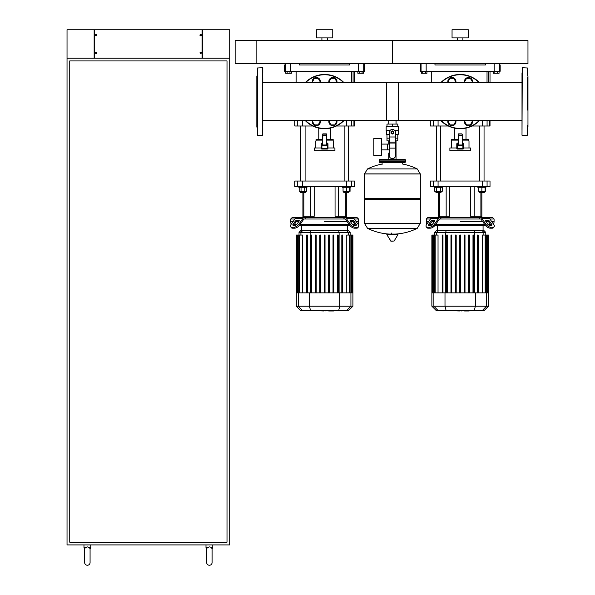 <?xml version="1.0" encoding="UTF-8"?>
<svg xmlns="http://www.w3.org/2000/svg" width="595" height="595" viewBox="0 0 595 595"><rect width="100%" height="100%" fill="white"/><g stroke="black" fill="none" stroke-linecap="round" stroke-linejoin="round"><path stroke-width="0.89" d="M497.651 71.236L497.651 73.267L499.064 73.267L499.064 71.236L494.839 71.236L494.839 73.267L493.426 73.267L493.426 71.236M497.651 73.267L494.839 73.267M362.087 71.236L362.087 73.267L363.493 73.267L363.493 71.236L359.268 71.236L359.268 73.267L357.855 73.267L357.855 71.236M362.087 73.267L359.268 73.267M425.529 73.267L422.71 73.267L422.71 71.236L425.529 71.236L425.529 73.267L426.942 73.267L426.942 71.236M422.71 71.236L421.305 71.236L421.305 73.267L422.71 73.267M289.958 73.267L287.147 73.267L287.147 71.236L289.958 71.236L289.958 73.267L291.372 73.267L291.372 71.236M287.147 71.236L285.734 71.236L285.734 73.267L287.147 73.267M200.634 53.468A0.677 0.677 0 0 1 200.634 52.122A0.677 0.677 0 0 1 201.378 52.799A0.677 0.677 0 0 1 200.634 53.468L200.634 52.122M200.768 52.122L200.768 53.468M200.634 34.495A0.677 0.677 0 0 0 200.634 35.849L200.634 34.495A0.677 0.677 0 0 1 200.768 34.495L200.768 35.849A0.677 0.677 0 0 1 200.634 35.849M200.768 35.849A0.677 0.677 0 0 0 200.768 34.495M96.115 53.468A0.677 0.677 0 0 0 96.115 52.122L96.115 53.468A0.677 0.677 0 0 1 95.974 53.468L95.974 52.122A0.677 0.677 0 0 1 96.115 52.122M95.974 52.122A0.677 0.677 0 0 0 95.974 53.468M96.115 34.495A0.677 0.677 0 0 1 96.115 35.849A0.677 0.677 0 0 1 95.364 35.172A0.677 0.677 0 0 1 96.115 34.495L96.115 35.849M95.974 35.849L95.974 34.495M202.605 29.75L202.605 58.221L229.715 58.221L229.715 544.916L67.034 544.916L67.034 58.221L94.144 58.221L94.144 29.75L94.687 29.75L94.687 58.221L202.062 58.221L202.062 29.75L229.715 29.75L229.715 58.221L67.034 58.221L67.034 29.75L94.144 29.75M94.687 29.75L202.062 29.75M211.411 547.623L212.088 548.806L212.772 547.623L209.38 546.894L207.35 547.623L206.673 548.806A2.715 2.715 0 0 0 206.666 548.984L206.666 562.535A2.715 2.715 0 0 0 209.38 565.25A2.715 2.715 0 0 0 212.088 562.535L212.088 548.984A2.715 2.715 0 0 0 212.088 548.806L211.984 548.426M206.666 562.535A2.715 2.715 0 0 0 209.38 565.25A2.715 2.715 0 0 0 212.088 562.535L212.088 562.535M84.654 548.984A2.715 2.715 0 0 1 84.661 548.806A2.715 2.715 0 0 0 84.654 548.984L84.654 562.535A2.715 2.715 0 0 0 87.368 565.25A2.715 2.715 0 0 0 90.076 562.535L90.076 548.984A2.715 2.715 0 0 0 90.076 548.806L89.971 548.426M84.654 562.535A2.715 2.715 0 0 0 87.368 565.25A2.715 2.715 0 0 0 90.076 562.535L90.076 562.535M85.338 547.623L83.977 547.623L84.661 548.806L85.338 547.623L87.368 546.894L89.399 547.623L90.076 548.806A2.715 2.715 0 0 1 90.076 548.984M207.35 547.623L205.989 547.623L205.989 544.916M212.088 548.984A2.715 2.715 0 0 0 212.088 548.806L212.772 547.623L212.772 544.916M84.661 548.806L83.977 547.623L83.977 544.916M89.399 547.623L90.76 547.623L90.076 548.806L90.76 547.623L90.76 544.916M69.741 542.201L69.741 60.928L227.007 60.928L227.007 542.201L69.741 542.201M522.001 125.463L522.001 120.54L396.047 120.54L396.047 124.072M396.047 140.881L396.047 153.079L395.452 153.079L396.047 153.079L396.047 159.319M388.751 120.54L388.751 124.072M388.751 140.881L388.751 144.094M389.346 153.079L388.751 153.079L389.346 153.079M381.432 149.866L389.346 149.866M381.432 144.094L387.397 144.094L387.397 149.866L387.397 144.094L389.346 144.094M373.839 146.98L373.839 155.526L381.432 155.526L381.432 138.442L373.839 138.442L373.839 146.98M390.008 130.58L386.162 130.58L386.162 126.78L398.635 126.78L398.635 130.58L394.79 130.58M395.452 140.881L397.802 140.881L397.824 138.166L395.452 138.166M391.317 132.477A1.086 1.086 0 0 0 392.395 133.563A1.086 1.086 0 0 0 393.481 132.477A1.086 1.086 0 0 0 392.395 131.391A1.086 1.086 0 0 0 391.317 132.477M391.584 132.477A0.811 0.811 0 0 1 392.395 131.659A0.811 0.811 0 0 1 393.213 132.477A0.811 0.811 0 0 1 392.395 133.287A0.811 0.811 0 0 1 391.584 132.477M393.756 133.258L392.395 134.039L391.041 133.258L391.041 131.696L392.395 130.907L393.756 131.696L393.756 133.258M395.452 148.11L395.452 155.793A2.715 2.715 0 0 1 392.737 158.508L392.06 158.508A2.715 2.715 0 0 1 389.346 155.793L389.346 148.11L395.452 148.11L395.452 132.477A3.049 3.049 0 0 0 392.395 129.427A3.049 3.049 0 0 0 389.346 132.477L389.346 148.11M389.346 140.881L386.995 140.881L386.973 138.166L389.346 138.166M389.346 134.373L386.572 134.373L386.572 130.58M398.226 130.58L398.226 134.373L395.452 134.373M386.995 126.78L386.995 124.072L397.802 124.072L397.802 126.78M392.395 126.78L392.395 124.072M417.229 168.906L420.323 173.963L364.475 173.963L420.323 173.963L420.323 198.633L364.475 198.633L364.475 173.889L367.569 168.906L417.229 168.906A56.123 56.123 0 0 0 402.703 164.071L402.703 162.569L404.6 162.569A0.811 0.811 0 0 0 405.411 161.758L405.411 160.129A0.811 0.811 0 0 0 404.6 159.319L380.198 159.319A0.811 0.811 0 0 0 379.387 160.129L405.411 160.129M382.094 164.473L382.094 162.569L380.198 162.569L404.6 162.569M419.512 198.633L420.323 199.444L420.323 223.304L364.475 223.304L420.323 223.304L417.229 228.361L392.395 228.361L417.229 228.361A56.123 56.123 0 0 1 395.154 234.088M420.323 199.444L364.475 199.444L364.475 223.378L420.323 223.378M389.643 234.088A56.123 56.123 0 0 1 367.569 228.361L392.395 228.361M391.584 233.069L391.584 234.088M387.1 234.088L386.81 234.601L390.967 241.206L394.128 241.035L397.988 234.601L397.698 234.088L387.1 234.088M364.475 199.444L365.285 198.633M388.751 159.319L388.751 153.079M381.008 160.129A0.811 0.811 0 0 0 380.198 159.319M403.789 160.129A0.811 0.811 0 0 1 404.6 159.319M405.411 161.758L379.387 161.758A0.811 0.811 0 0 0 380.198 162.569M235.137 40.594L256.832 40.594L256.832 63.643L527.966 63.643L527.966 40.594L392.395 40.594L392.395 63.643L392.395 40.594L256.832 40.594L256.832 63.643L235.137 63.643L235.137 40.594M522.001 130.342L522.001 72.858M527.423 125.463L527.423 135.221L522.001 135.221L522.276 67.711L527.423 67.979L527.423 75.297M527.423 67.979L527.423 72.858M527.423 110.06L527.423 77.737M527.423 127.635L527.966 127.092L527.966 76.115L527.423 75.572M522.001 77.737L522.001 82.66L386.43 82.66L386.43 120.54M527.423 130.342L527.423 135.221M262.797 130.342L262.521 67.711L262.521 135.496L257.375 135.221L257.375 72.858M257.642 135.496L257.375 67.979L262.521 67.711M257.375 127.635L256.832 127.092L256.832 76.115L257.375 75.572M262.797 125.463L262.797 120.54L398.367 120.54L398.367 82.66L262.797 82.66L262.797 77.737M447.819 121.64A4.068 4.068 0 0 1 447.968 120.54A4.068 4.068 0 0 0 451.88 125.709A4.068 4.068 0 0 0 455.948 121.64A4.068 4.068 0 0 1 451.88 125.709A4.068 4.068 0 0 1 447.819 121.64M455.8 120.54A4.068 4.068 0 0 1 455.948 121.64A4.068 4.068 0 0 0 455.8 120.54M448.764 120.54L448.124 121.64L450.006 124.898L453.762 124.898L455.636 121.64L455.004 120.54M464.42 81.56A4.068 4.068 0 0 1 468.481 77.491A4.068 4.068 0 0 1 472.4 82.66A4.068 4.068 0 0 0 468.481 77.491A4.068 4.068 0 0 0 464.569 82.66A4.068 4.068 0 0 1 464.42 81.56M471.604 82.66L472.244 81.56L470.362 78.309L466.606 78.309L464.725 81.56L465.364 82.66M464.42 121.64A4.068 4.068 0 0 1 464.569 120.54A4.068 4.068 0 0 0 468.481 125.709A4.068 4.068 0 0 0 472.549 121.64A4.068 4.068 0 0 1 468.481 125.709A4.068 4.068 0 0 1 464.42 121.64M472.4 120.54A4.068 4.068 0 0 1 472.549 121.64A4.068 4.068 0 0 0 472.4 120.54M465.364 120.54L464.725 121.64L466.606 124.898L470.362 124.898L472.244 121.64L471.604 120.54M447.819 81.56A4.068 4.068 0 0 1 451.88 77.491A4.068 4.068 0 0 1 455.8 82.66A4.068 4.068 0 0 0 451.88 77.491A4.068 4.068 0 0 0 447.968 82.66A4.068 4.068 0 0 1 447.819 81.56M455.004 82.66L455.636 81.56L453.762 78.309L450.006 78.309L448.124 81.56L448.764 82.66M479.585 82.66A27.117 27.117 0 0 0 440.783 82.66M440.783 120.54A27.117 27.117 0 0 0 479.585 120.54M463.572 147.969L470.489 147.969L470.489 150.676L449.88 150.676L449.88 147.969L456.796 147.969M458.15 143.09L456.796 143.7L456.796 148.371A0.677 0.677 0 0 0 457.473 149.055L462.895 149.055A0.677 0.677 0 0 0 463.572 148.371L463.572 143.7L462.218 143.09M458.15 140.918L451.374 140.918L451.374 147.969M468.994 147.969L468.994 140.918L462.218 140.918M462.218 135.496L462.218 144.905L462.218 135.496L458.418 135.496L458.15 144.905L458.15 135.496L462.218 135.496L461.943 133.868L458.418 133.868L458.15 135.496L458.418 133.868M462.218 144.905L462.218 134.135M462.895 143.053L462.895 145.663L463.572 145.663A0.677 0.677 0 0 0 462.895 144.987L457.473 144.987A0.677 0.677 0 0 0 456.796 145.663L457.473 145.663L457.473 143.053M468.726 140.918L468.726 139.29L462.218 139.29M451.642 140.918L451.642 139.29L458.15 139.29M466.011 139.29L466.011 128.081M454.357 139.29L454.357 128.081M312.249 121.64A4.068 4.068 0 0 1 312.397 120.54A4.068 4.068 0 0 0 316.309 125.709A4.068 4.068 0 0 0 320.378 121.64A4.068 4.068 0 0 1 316.309 125.709A4.068 4.068 0 0 1 312.249 121.64M320.229 120.54A4.068 4.068 0 0 1 320.378 121.64A4.068 4.068 0 0 0 320.229 120.54M313.193 120.54L312.554 121.64L314.435 124.898L318.191 124.898L320.073 121.64L319.433 120.54M328.849 81.56A4.068 4.068 0 0 1 332.917 77.491A4.068 4.068 0 0 1 336.829 82.66A4.068 4.068 0 0 0 332.917 77.491A4.068 4.068 0 0 0 328.998 82.66A4.068 4.068 0 0 1 328.849 81.56M336.034 82.66L336.673 81.56L334.792 78.309L331.036 78.309L329.161 81.56L329.794 82.66M328.849 121.64A4.068 4.068 0 0 1 328.998 120.54A4.068 4.068 0 0 0 332.917 125.709A4.068 4.068 0 0 0 336.978 121.64A4.068 4.068 0 0 1 332.917 125.709A4.068 4.068 0 0 1 328.849 121.64M336.829 120.54A4.068 4.068 0 0 1 336.978 121.64A4.068 4.068 0 0 0 336.829 120.54M329.794 120.54L329.161 121.64L331.036 124.898L334.792 124.898L336.673 121.64L336.034 120.54M312.249 81.56A4.068 4.068 0 0 1 316.309 77.491A4.068 4.068 0 0 1 320.229 82.66A4.068 4.068 0 0 0 316.309 77.491A4.068 4.068 0 0 0 312.397 82.66A4.068 4.068 0 0 1 312.249 81.56M319.433 82.66L320.073 81.56L318.191 78.309L314.435 78.309L312.554 81.56L313.193 82.66M344.014 82.66A27.117 27.117 0 0 0 305.213 82.66M305.213 120.54A27.117 27.117 0 0 0 344.014 120.54M328.001 147.969L334.918 147.969L334.918 150.676L314.309 150.676L314.309 147.969L321.226 147.969M322.579 143.09L321.226 143.7L321.226 148.371A0.677 0.677 0 0 0 321.902 149.055L327.324 149.055A0.677 0.677 0 0 0 328.001 148.371L328.001 143.7L326.648 143.09M322.579 140.918L315.804 140.918L315.804 147.969M333.423 147.969L333.423 140.918L326.648 140.918M328.001 145.663A0.677 0.677 0 0 0 327.324 144.987L327.324 145.663L328.001 145.663L328.001 143.7M326.38 133.868L326.38 144.987L326.648 135.496L322.854 135.496L322.579 144.905L322.579 135.496L326.648 135.496L326.38 133.868L322.854 133.868L322.579 135.496L322.854 133.868M321.226 143.7L321.226 145.663L321.902 145.663L321.902 144.987A0.677 0.677 0 0 0 321.226 145.663M327.324 143.053L327.324 144.987L321.902 144.987L321.902 143.053M333.155 140.918L333.155 139.29L326.648 139.29M316.071 140.918L316.071 139.29L322.579 139.29M330.441 139.29L330.441 128.081M318.786 139.29L318.786 128.081M257.375 130.342L257.375 135.221M262.797 67.979L262.797 72.858M469.038 310.977L464.598 310.977M463.944 310.649L461.423 310.649M459.444 310.649L461.11 310.649M459.444 310.977L451.203 310.649M333.475 310.977L329.035 310.977M328.373 310.649L325.852 310.649M323.873 310.649L325.539 310.649M323.873 310.977L315.633 310.649M489.901 219.005L494.073 219.005L494.073 221.719L491.82 221.719L494.073 221.719L493.731 224.427M440.36 219.005L439.891 219.005A1.354 0.959 90 0 0 439.207 219.399L435.027 225.319L434.35 224.36L438.53 218.447A2.715 1.919 -90 0 1 439.891 217.651L441.334 217.651L440.36 219.005L480.009 219.005L479.035 217.651L480.477 217.651A2.715 1.919 90 0 1 481.838 218.447L486.018 224.36L485.341 225.319L481.154 219.399A1.354 0.959 -90 0 0 480.477 219.005L480.009 219.005M460.18 221.719L482.79 221.719L460.18 221.719M486.063 221.719L488.361 221.719L486.063 221.719M486.063 220.358L487.982 220.358A1.354 0.677 -144.7 0 1 489.618 221.318L491.768 224.36A1.354 0.677 -144.7 0 1 491.916 225.141A1.354 0.677 -144.7 0 1 491.492 225.319L489.573 225.319A1.354 0.677 -144.7 0 1 487.937 224.36L485.788 221.318A1.354 0.677 -144.7 0 1 485.639 220.537A1.354 0.677 -144.7 0 1 486.063 220.358L485.617 220.998M491.768 224.36L491.091 225.319L488.941 222.277A1.354 0.677 35.3 0 0 487.305 221.318L485.788 221.318M432.387 220.358L434.298 220.358A1.354 0.677 144.7 0 1 434.729 220.537A1.354 0.677 144.7 0 1 434.581 221.318L433.063 221.318A1.354 0.677 -35.3 0 0 431.427 222.277L429.278 225.319L428.601 224.36L430.75 221.318A1.354 0.677 144.7 0 1 432.387 220.358L433.063 221.318M434.581 221.318L432.431 224.36A1.354 0.677 144.7 0 1 430.795 225.319L428.876 225.319A1.354 0.677 144.7 0 1 428.452 225.141A1.354 0.677 144.7 0 1 428.601 224.36M484.583 191.292L484.583 192.111L479.161 192.111L479.704 192.654L481.876 192.654L481.876 216.297L480.894 216.297L481.876 216.297L481.876 217.651L492.72 217.651L494.073 219.005M485.341 225.319A4.068 2.03 35.3 0 0 490.25 228.197L492.169 228.197A4.068 2.03 35.3 0 0 493.456 227.669L494.133 226.71A4.068 2.03 -144.7 0 0 493.686 224.36L489.507 218.447A2.715 1.919 -90 0 0 488.145 217.651L480.477 217.651M490.25 228.197L490.927 227.238A4.068 2.03 -144.7 0 1 486.018 224.36M490.927 227.238L492.846 227.238L492.169 228.197M494.133 226.71A4.068 2.03 -144.7 0 1 492.846 227.238M439.891 217.651L432.215 217.651A2.715 1.919 90 0 0 430.862 218.447L426.682 224.36A4.068 2.03 144.7 0 0 426.236 226.71L426.913 227.669A4.068 2.03 -35.3 0 0 428.199 228.197L430.118 228.197A4.068 2.03 -35.3 0 0 435.027 225.319M428.199 228.197L427.522 227.238A4.068 2.03 144.7 0 1 426.236 226.71M427.522 227.238L429.441 227.238L430.118 228.197M434.35 224.36A4.068 2.03 144.7 0 1 429.441 227.238M426.63 224.427L426.288 221.719L428.549 221.719L426.288 221.719L426.288 219.005L427.649 217.651L438.493 217.651L438.493 192.654M479.035 217.651L441.334 217.651M426.288 219.005L430.468 219.005M432.007 221.719L434.298 221.719L432.007 221.719M490.466 224.427L487.989 224.427M484.709 224.427L435.659 224.427M432.379 224.427L429.902 224.427M434.662 225.78L485.706 225.78M459.779 235.055L459.779 292.866L459.779 235.055L460.589 235.055L460.589 292.866L460.589 235.055M455.376 235.055L455.376 292.866L455.376 235.055L456.187 235.055L456.187 292.866M450.973 235.055L450.973 292.866L450.973 235.055L451.784 235.055L451.784 292.866M446.57 235.055L446.57 292.866L446.57 235.055L447.38 235.055L447.38 292.866M438.21 230.607L436.366 230.607L434.588 232.392L485.78 232.392L484.003 230.607L438.21 230.607L436.492 232.392L436.492 235.055M464.182 235.055L464.182 292.866L464.182 235.055L464.993 235.055L464.993 292.866L464.993 235.055M468.585 235.055L468.585 292.866L468.585 235.055L469.396 235.055L469.396 292.866M473.798 235.055L473.798 292.866L473.798 235.055L472.988 235.055L472.988 292.866M435.19 292.866L435.19 235.055L438.032 235.055L438.032 292.866M442.167 235.055L442.167 292.866L442.167 235.055L442.978 235.055L442.978 292.866M488.488 306.202L431.873 306.202L436.321 310.649L484.047 310.649L488.488 306.202L488.488 292.866L431.873 292.866L431.873 235.055M432.952 292.866L432.952 235.055L433.8 235.055L433.391 235.055L433.391 292.866M432.446 292.866L432.446 235.055L432.044 235.055L432.543 235.055L432.543 292.866M434.781 292.866L434.781 235.055L433.8 235.055L433.8 292.866M478.202 292.866L478.202 235.055L477.391 235.055L477.391 292.866M482.337 292.866L482.337 235.055L486.978 235.055L486.569 235.055L486.569 292.866M485.587 292.866L485.587 235.055L485.178 235.055L485.178 292.866M486.978 292.866L486.978 235.055L488.324 235.055L487.915 235.055L487.915 292.866M487.826 292.866L487.826 235.055L487.417 235.055L487.417 292.866M488.324 235.055L488.324 292.866M354.33 219.005L358.51 219.005L358.51 221.719L356.249 221.719L358.51 221.719L358.168 224.427M304.789 219.005L304.32 219.005A1.354 0.959 90 0 0 303.643 219.399L299.456 225.319L298.779 224.36L302.959 218.447A2.715 1.919 -90 0 1 304.32 217.651L305.763 217.651L304.789 219.005L344.438 219.005L343.464 217.651L344.907 217.651A2.715 1.919 90 0 1 346.268 218.447L350.448 224.36L349.771 225.319L345.591 219.399A1.354 0.959 -90 0 0 344.907 219.005L344.438 219.005M324.617 221.719L347.227 221.719L324.617 221.719M350.5 221.719L352.79 221.719L350.5 221.719M350.5 220.358L352.411 220.358A1.354 0.677 -144.7 0 1 354.047 221.318L356.197 224.36A1.354 0.677 -144.7 0 1 356.346 225.141A1.354 0.677 -144.7 0 1 355.922 225.319L354.003 225.319A1.354 0.677 -144.7 0 1 352.366 224.36L350.217 221.318A1.354 0.677 -144.7 0 1 350.068 220.537A1.354 0.677 -144.7 0 1 350.5 220.358L350.046 220.998M356.197 224.36L355.52 225.319L353.37 222.277A1.354 0.677 35.3 0 0 351.734 221.318L350.217 221.318M296.816 220.358L298.735 220.358A1.354 0.677 144.7 0 1 299.159 220.537A1.354 0.677 144.7 0 1 299.01 221.318L297.493 221.318A1.354 0.677 -35.3 0 0 295.856 222.277L293.707 225.319L293.03 224.36L295.18 221.318A1.354 0.677 144.7 0 1 296.816 220.358L297.493 221.318M299.01 221.318L296.86 224.36A1.354 0.677 144.7 0 1 295.224 225.319L293.305 225.319A1.354 0.677 144.7 0 1 292.881 225.141A1.354 0.677 144.7 0 1 293.03 224.36M349.02 191.292L349.02 192.111L343.59 192.111L344.133 192.654L346.305 192.654L346.305 216.297L345.331 216.297L346.305 216.297L346.305 217.651L357.149 217.651L358.51 219.005M349.771 225.319A4.068 2.03 35.3 0 0 354.68 228.197L356.598 228.197A4.068 2.03 35.3 0 0 357.885 227.669L358.562 226.71A4.068 2.03 -144.7 0 0 358.116 224.36L353.936 218.447A2.715 1.919 -90 0 0 352.582 217.651L344.907 217.651M354.68 228.197L355.356 227.238A4.068 2.03 -144.7 0 1 350.448 224.36M355.356 227.238L357.275 227.238L356.598 228.197M358.562 226.71A4.068 2.03 -144.7 0 1 357.275 227.238M304.32 217.651L296.652 217.651A2.715 1.919 90 0 0 295.291 218.447L291.111 224.36A4.068 2.03 144.7 0 0 290.665 226.71L291.342 227.669A4.068 2.03 -35.3 0 0 292.628 228.197L294.547 228.197A4.068 2.03 -35.3 0 0 299.456 225.319M292.628 228.197L291.952 227.238A4.068 2.03 144.7 0 1 290.665 226.71L291.342 227.669M291.952 227.238L293.87 227.238L294.547 228.197M298.779 224.36A4.068 2.03 144.7 0 1 293.87 227.238M298.095 217.651L292.078 217.651L290.724 219.005L294.897 219.005M343.464 217.651L305.763 217.651M291.067 224.427L290.724 221.719L292.978 221.719L290.724 221.719L290.724 219.005M296.436 221.719L298.735 221.719L296.436 221.719M354.895 224.427L352.418 224.427M349.139 224.427L300.088 224.427M296.808 224.427L294.332 224.427M299.092 225.78L350.135 225.78M324.208 235.055L324.208 292.866L324.208 235.055L325.019 235.055L325.019 292.866M319.805 235.055L319.805 292.866L319.805 235.055L320.616 235.055L320.616 292.866M315.402 235.055L315.402 292.866L315.402 235.055L316.213 235.055L316.213 292.866M310.999 235.055L310.999 292.866L310.999 235.055L311.81 235.055L311.81 292.866M302.639 230.607L300.795 230.607L299.017 232.392L350.21 232.392L348.432 230.607L302.639 230.607L300.921 232.392L300.921 235.055M338.228 235.055L338.228 292.866L338.228 235.055L337.417 235.055L337.417 292.866M299.62 292.866L299.62 235.055L302.461 235.055L302.461 292.866M306.596 235.055L306.596 292.866L306.596 235.055L307.407 235.055L307.407 292.866M352.924 306.202L296.31 306.202L300.75 310.649L348.477 310.649L352.924 306.202L352.924 292.866L296.31 292.866L296.31 235.055M297.381 292.866L297.381 235.055L298.229 235.055L297.82 235.055L297.82 292.866M296.883 292.866L296.883 235.055L296.474 235.055L296.972 235.055L296.972 292.866M299.211 292.866L299.211 235.055L298.229 235.055L298.229 292.866M333.825 292.866L333.825 235.055L333.014 235.055L333.014 292.866M329.422 292.866L329.422 235.055L328.611 235.055L328.611 292.866M342.631 292.866L342.631 235.055L341.82 235.055L341.82 292.866M346.766 292.866L346.766 235.055L351.407 235.055L350.998 235.055L350.998 292.866M350.016 292.866L350.016 235.055L349.607 235.055L349.607 292.866M351.407 292.866L351.407 235.055L352.753 235.055L352.344 235.055L352.344 292.866M352.255 292.866L352.255 235.055L351.846 235.055L351.846 292.866M352.753 235.055L352.753 292.866M446.161 217.651L446.161 216.297L449.746 216.297L449.746 186.466L449.746 216.297L438.493 216.297L439.467 216.297L439.467 192.654M480.894 217.651L480.894 216.297L470.623 216.297L470.623 186.466L470.623 216.297L474.208 216.297L474.208 186.466M310.59 217.651L310.59 216.297L314.175 216.297L314.175 186.466L314.175 216.297L302.922 216.297L302.922 192.654M345.331 217.651L345.331 216.297L335.052 216.297L335.052 186.466L335.052 216.297L338.637 216.297L338.637 186.466M446.161 186.466L446.161 216.297L439.467 216.297L439.467 217.651M480.894 192.654L480.894 216.297L474.208 216.297L474.208 217.651M482.3 186.466L487.074 186.466L487.074 181.044L482.3 181.044L482.3 186.466L438.069 186.466L438.069 181.044L482.3 181.044M487.074 181.044L490.012 181.044L490.012 186.466L487.074 186.466M433.294 186.466L430.356 186.466L430.356 181.044L433.294 181.044L433.294 186.466L438.069 186.466M438.069 181.044L433.294 181.044M310.59 186.466L310.59 216.297L302.922 216.297L302.922 217.651M345.331 192.654L345.331 216.297L338.637 216.297L338.637 217.651M346.729 186.466L351.504 186.466L351.504 181.044L346.729 181.044L346.729 186.466L302.498 186.466L302.498 181.044L346.729 181.044M351.504 181.044L354.442 181.044L354.442 186.466L351.504 186.466M297.723 186.466L294.785 186.466L294.785 181.044L297.723 181.044L297.723 186.466L302.498 186.466M302.498 181.044L297.723 181.044M485.126 187.284L485.126 191.292L485.632 191.292L485.632 187.284M436.321 126.006L436.321 181.044M440.664 126.006L440.664 181.044M442.561 186.466L442.561 187.284L434.424 187.284L434.424 186.466M441.207 191.292L441.207 192.111L435.778 192.111L435.778 191.292M435.778 192.111L436.321 192.654L440.664 192.654L441.207 192.111M436.611 187.284L436.611 191.292L442.249 191.292L442.249 187.284M440.374 187.284L440.374 191.292M434.737 187.284L434.737 191.292L436.611 191.292M477.807 186.466L477.807 187.284L485.944 187.284L485.944 186.466M481.876 192.654L484.047 192.654L484.583 192.111M478.618 187.284L478.618 191.292L485.126 191.292M481.876 187.284L481.876 191.292M349.555 187.284L349.555 191.292L350.061 191.292L350.061 187.284M300.75 126.006L300.75 181.044M305.094 126.006L305.094 181.044M306.99 186.466L306.99 187.284L298.854 187.284L298.854 186.466M305.637 191.292L305.637 192.111L300.215 192.111L300.215 191.292M300.215 192.111L300.75 192.654L305.094 192.654L305.637 192.111M301.048 187.284L301.048 191.292L306.678 191.292L306.678 187.284M304.804 187.284L304.804 191.292M299.166 187.284L299.166 191.292L301.048 191.292M342.237 186.466L342.237 187.284L350.373 187.284L350.373 186.466M346.305 192.654L348.477 192.654L349.02 192.111M343.055 187.284L343.055 191.292L349.555 191.292M346.305 187.284L346.305 191.292M482.3 120.54L482.3 126.006L490.012 126.006L490.012 120.54M482.3 126.006L471.999 126.006M448.362 126.006L438.069 126.006L438.069 120.54M433.294 120.54L433.294 126.006L438.069 126.006M433.294 126.006L430.356 126.006L430.356 120.54M490.012 82.66L490.012 71.236M489.507 126.006L489.507 120.54M487.022 82.66L487.022 71.236M346.729 120.54L346.729 126.006L354.442 126.006L354.442 120.54M346.729 126.006L336.435 126.006M312.799 126.006L302.498 126.006L302.498 120.54M297.723 120.54L297.723 126.006L302.498 126.006M297.723 126.006L294.785 126.006L294.785 120.54M354.442 82.66L354.442 71.236M353.943 126.006L353.943 120.54M351.452 82.66L351.452 71.236M421.067 63.643L421.067 71.236L426.161 71.236L426.161 63.643M421.067 71.236L420.189 71.236L420.635 63.643M499.726 63.643L499.726 64.996L500.179 64.996L500.179 71.236L499.302 71.236L499.302 63.643M494.207 63.643L494.207 71.236L499.302 71.236M494.207 71.236L426.161 71.236M434.967 63.643L434.967 64.996L485.401 64.996L485.401 63.643M285.496 63.643L285.496 71.236L290.591 71.236L290.591 63.643M285.496 71.236L284.618 71.236L284.618 64.996L285.072 64.996L285.072 63.643M364.162 63.643L364.609 71.236L363.731 71.236L363.731 63.643M358.636 63.643L358.636 71.236L363.731 71.236M358.636 71.236L290.591 71.236M299.397 63.643L299.397 64.996L349.83 64.996L349.83 63.643M462.895 37.887L462.895 40.594M457.473 37.887L457.473 40.594M468.317 29.75L468.317 37.887L452.051 37.887L452.051 29.75L468.317 29.75M327.324 37.887L327.324 40.594M321.902 37.887L321.902 40.594M332.746 29.75L332.746 37.887L316.481 37.887L316.481 29.75L332.746 29.75M389.346 136.984L395.452 136.984M389.346 142.064L395.452 142.064M389.346 143.031L395.452 143.031M390.67 241.035L394.128 241.035M386.81 234.601L397.988 234.601M420.323 173.889L364.475 173.889M441.163 120.54A26.842 26.842 0 0 0 479.206 120.54M479.206 82.66A26.842 26.842 0 0 0 441.163 82.66M458.15 134.135L461.943 133.868M457.473 149.055L457.473 148.371L456.796 148.371M463.572 148.371L457.473 148.371L457.473 145.663L462.895 145.663L462.895 149.055M305.592 120.54A26.842 26.842 0 0 0 343.635 120.54M343.635 82.66A26.842 26.842 0 0 0 305.592 82.66M322.579 134.135L326.648 134.135M321.902 149.055L321.902 148.371L321.226 148.371M328.001 148.371L321.902 148.371L321.902 145.663L327.324 145.663L327.324 149.055M487.305 221.318L487.982 220.358M488.941 222.277L489.618 221.318M434.752 220.998L434.298 220.358M431.427 222.277L430.75 221.318M481.838 218.447L489.507 218.447M430.862 218.447L438.53 218.447M445.7 292.866L445.7 232.392L446.161 230.607M474.669 292.866L474.669 232.392L474.208 230.607M482.158 230.607L483.876 232.392L483.876 235.055M486.494 292.866L486.494 306.202L482.203 310.649M475.368 292.866L475.368 306.202L474.215 310.649M438.165 310.649L433.874 306.202L433.874 292.866M445.001 292.866L445.001 306.202L446.153 310.649M351.734 221.318L352.411 220.358M353.37 222.277L354.047 221.318M299.181 220.998L298.735 220.358M295.856 222.277L295.18 221.318M346.268 218.447L353.936 218.447M295.291 218.447L302.959 218.447M310.129 292.866L310.129 232.392L310.59 230.607M339.098 292.866L339.098 232.392L338.637 230.607M346.588 230.607L348.306 232.392L348.306 235.055M350.924 292.866L350.924 306.202L346.632 310.649M339.797 292.866L339.797 306.202L338.644 310.649M302.595 310.649L298.303 306.202L298.303 292.866M309.43 292.866L309.43 306.202L310.583 310.649M303.896 217.651L303.896 192.654M488.651 71.236L488.651 82.66M487.074 126.006L487.074 120.54M353.08 71.236L353.08 82.66M351.504 126.006L351.504 120.54M206.673 548.806L205.989 547.623L206.673 548.806M397.824 134.373L397.824 138.166M386.973 134.373L386.973 138.166M367.569 228.361L364.475 223.378M382.094 164.071A56.123 56.123 0 0 0 367.569 168.906M379.387 161.758L379.387 160.129M469.165 310.426L469.165 310.977M464.271 310.426L464.271 310.977M461.385 310.426L461.385 310.977M333.594 310.426L333.594 310.977M328.7 310.426L328.7 310.977M325.815 310.426L325.815 310.977M483.066 225.78L483.066 230.607M434.588 235.055L434.588 232.392M437.303 225.78L437.303 230.607M432.044 292.866L432.044 235.055M485.78 235.055L485.78 232.392M488.488 292.866L488.488 235.055M431.873 306.202L431.873 292.866M347.495 225.78L347.495 230.607M299.017 235.055L299.017 232.392M301.732 225.78L301.732 230.607M296.474 292.866L296.474 235.055M350.21 235.055L350.21 232.392M352.924 292.866L352.924 235.055M296.31 306.202L296.31 292.866M479.704 181.044L479.704 126.006M479.161 191.292L479.161 192.111M484.047 181.044L484.047 126.006M344.133 181.044L344.133 126.006M343.59 191.292L343.59 192.111M348.477 181.044L348.477 126.006M431.717 82.66L431.717 71.236M296.146 82.66L296.146 71.236"/></g></svg>
